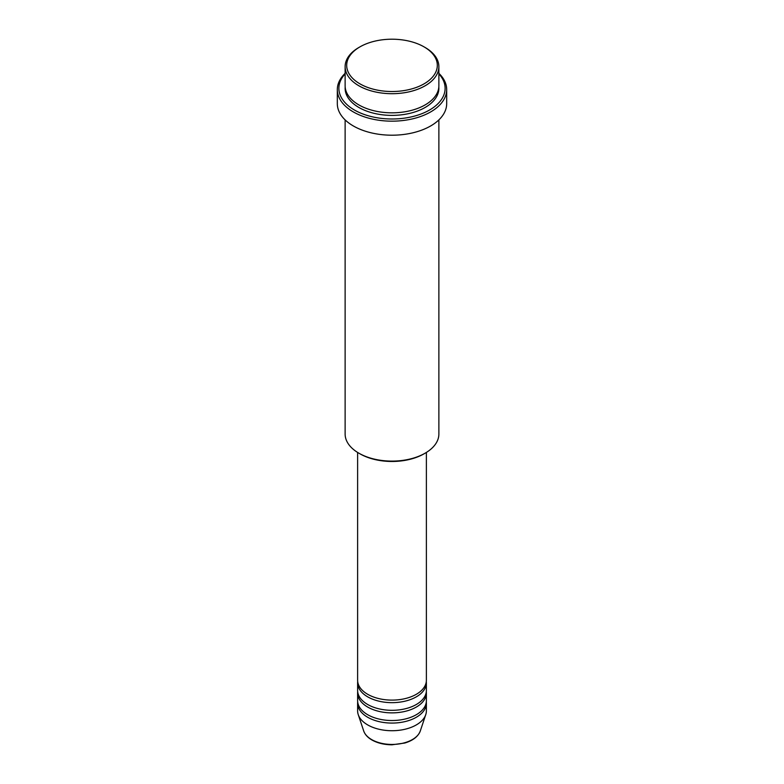 <?xml version="1.0" encoding="UTF-8"?>
<svg xmlns="http://www.w3.org/2000/svg" width="784" height="784" viewBox="0 0 784 784"><rect width="100%" height="100%" fill="white"/><g stroke="black" fill="none" stroke-linecap="round" stroke-linejoin="round"><path stroke-width="1.18" d="M357.622 452.446L357.622 680.267A34.378 19.845 0 0 0 367.696 694.301A34.378 19.845 0 0 0 405.152 698.603A34.378 19.845 0 0 0 426.378 680.267L426.378 452.446M357.7 681.541A34.378 19.845 0 0 0 357.622 682.815A34.378 19.845 0 0 0 367.696 696.849A34.378 19.845 0 0 0 405.152 701.151A34.378 19.845 0 0 0 426.378 682.815A34.378 19.845 0 0 0 426.3 681.541M357.622 682.815L357.622 690.469A34.378 19.845 0 0 0 367.696 704.502A34.378 19.845 0 0 0 405.152 708.805A34.378 19.845 0 0 0 426.378 690.469L426.378 682.815M357.7 691.743A34.378 19.845 0 0 0 357.622 693.027A34.378 19.845 0 0 0 367.696 707.06A34.378 19.845 0 0 0 405.152 711.362A34.378 19.845 0 0 0 426.378 693.027A34.378 19.845 0 0 0 426.3 691.743M357.622 693.027L357.622 700.68A34.378 19.845 0 0 0 367.696 714.714A34.378 19.845 0 0 0 405.152 719.016A34.378 19.845 0 0 0 426.378 700.68L426.378 693.027M357.7 701.954A34.378 19.845 0 0 0 357.622 703.228A34.378 19.845 0 0 0 367.696 717.262A34.378 19.845 0 0 0 405.152 721.564A34.378 19.845 0 0 0 426.378 703.228A34.378 19.845 0 0 0 426.3 701.954M359.964 83.859A45.315 26.156 0 0 0 424.036 83.859A45.315 26.156 0 0 0 424.036 46.864L425.144 47.501A46.873 27.058 180 0 1 438.873 66.64A46.873 27.058 180 0 1 409.934 91.64A46.873 27.058 180 0 1 358.856 85.77A46.873 27.058 180 0 1 345.127 66.64A46.873 27.058 180 0 1 358.856 47.501L359.964 46.864A45.315 26.156 0 0 0 359.964 83.859M425.144 453.181L424.036 453.818A45.315 26.156 180 0 1 359.964 453.818L358.856 453.181A46.873 27.058 0 0 0 425.144 453.181A46.873 27.058 0 0 0 438.873 434.052L438.873 119.893M345.127 73.892A53.126 30.674 0 0 0 354.437 110.015A53.126 30.674 0 0 0 423.625 112.965A53.126 30.674 0 0 0 438.873 73.892M438.873 73.333A54.684 31.576 180 0 1 446.684 89.601A54.684 31.576 180 0 1 412.923 118.766A54.684 31.576 180 0 1 353.329 111.926A54.684 31.576 180 0 1 337.316 89.601A54.684 31.576 180 0 1 345.127 73.333M345.127 66.64L345.127 85.77A46.873 27.058 0 0 0 358.856 104.909A46.873 27.058 0 0 0 409.934 110.769A46.873 27.058 0 0 0 438.873 85.77L438.873 66.64M337.316 89.601L337.316 103.635A54.684 31.576 0 0 0 353.329 125.959A54.684 31.576 0 0 0 412.923 132.8A54.684 31.576 0 0 0 446.684 103.635L446.684 89.601M357.622 703.228L357.622 710.882A34.378 19.845 0 0 0 358.249 714.645A34.378 19.845 0 0 0 367.696 724.916A34.378 19.845 0 0 0 402.074 729.855A34.378 19.845 0 0 0 425.751 714.645A34.378 19.845 0 0 0 426.378 710.882L426.378 703.228M425.144 47.501L424.036 46.864A45.315 26.156 0 0 0 359.964 46.864M345.127 119.893L345.127 434.052A46.873 27.058 0 0 0 358.856 453.181L359.964 453.818M371.616 739.567A28.822 16.64 0 0 0 400.448 743.712A28.822 16.64 0 0 0 420.302 730.953C418.166 736.519 412.992 740.547 404.799 743.026L391.951 744.8C384.219 744.731 377.535 743.124 371.9 739.969C367.696 737.538 364.962 734.53 363.698 730.953A28.822 16.64 0 0 0 371.616 739.567M438.824 87.044A46.873 27.058 180 0 1 410.953 113.072A46.873 27.058 180 0 1 358.856 107.457A46.873 27.058 180 0 1 345.176 87.044M420.302 730.953L425.751 714.645M363.698 730.953L358.249 714.645"/></g></svg>
